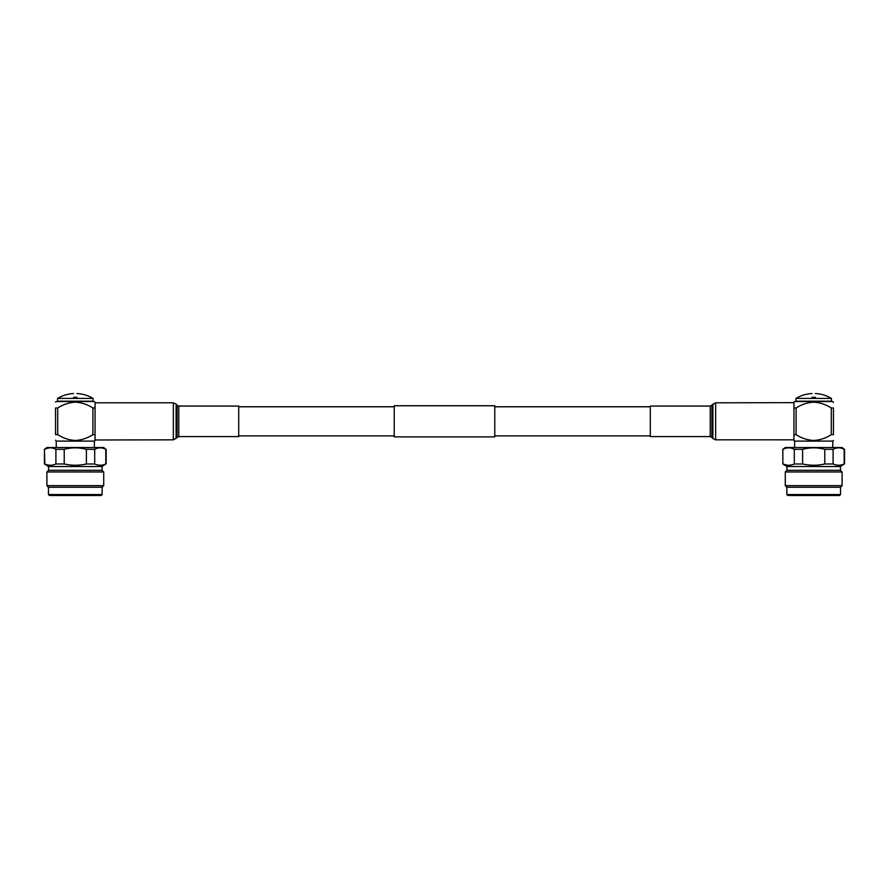 <?xml version="1.0" encoding="UTF-8"?>
<svg xmlns="http://www.w3.org/2000/svg" width="889" height="889" viewBox="0 0 889 889"><rect width="100%" height="100%" fill="white"/><g stroke="black" fill="none" stroke-linecap="round" stroke-linejoin="round"><path stroke-width="1.33" d="M494.773 405.751L494.773 436.888L394.227 436.888L394.227 405.751L494.773 405.751M95.056 402.461L94.356 401.55L56.251 401.55L55.551 402.15M75.309 402.15C81.655 402.55 87.522 404.495 92.9 407.995L95.056 407.995C95.056 400.506 95.056 400.506 95.056 407.995L95.056 434.654C95.056 442.144 95.056 442.144 95.056 434.654L92.9 434.654C87.522 438.144 81.655 440.088 75.309 440.488C68.964 440.088 63.097 438.144 57.707 434.654L55.551 434.654C55.551 442.144 55.551 442.144 55.551 434.654C55.551 442.144 55.551 442.144 55.551 434.654L55.551 407.995C55.551 400.506 55.551 400.506 55.551 407.995C55.551 400.506 55.551 400.506 55.551 407.995L57.707 407.995C63.097 404.495 68.964 402.55 75.309 402.15M95.056 402.65L95.056 407.995M92.9 434.654L92.9 407.995M55.551 407.995L57.707 407.995L57.707 434.654M178.767 436.588L178.767 406.062L238.708 406.062L238.708 436.588L178.767 436.588L173.355 439.833L95.056 439.988M94.378 447.534L94.378 441.1L56.24 441.1L56.24 447.534M102.146 494.551L102.146 487.272L103.713 485.638L103.713 471.981L102.068 470.303L102.068 466.525L105.791 463.98C102.113 465.669 98.423 465.669 94.701 463.98L94.701 449.301C98.368 447.345 102.068 447.345 105.791 449.301L103.713 447.534L46.906 447.534L44.45 449.301L44.45 463.98L48.539 466.525L48.539 470.303L46.906 471.981L46.906 485.638L48.473 487.272L48.473 494.551L49.417 495.484L101.19 495.484L102.146 494.551L48.473 494.551M102.068 466.525L48.539 466.525M94.701 463.98L86.389 463.98C78.977 465.669 71.587 465.669 64.23 463.98L55.907 463.98C52.24 465.669 48.539 465.669 44.828 463.98L44.45 463.98M44.828 463.98L44.45 449.301M105.791 449.301L105.791 463.98M94.701 449.301L86.389 449.301L86.389 463.98M64.23 463.98L64.23 449.301L55.907 449.301L55.907 463.98M44.828 449.301C48.495 447.345 52.184 447.345 55.907 449.301M64.23 449.301C71.587 447.345 78.977 447.345 86.389 449.301M102.146 487.272L48.473 487.272M103.713 485.638L46.906 485.638M103.713 471.981L46.906 471.981M102.068 470.303L48.539 470.303M56.251 441.1L55.551 440.188M76.987 397.272C76.987 392.282 76.987 392.282 76.987 397.272L73.631 397.272C73.631 392.282 73.631 392.282 73.631 397.272M93.056 398.405L57.563 398.405L57.563 401.183L93.056 401.183L93.056 398.405C88.1 395.461 82.744 393.838 76.987 393.516M95.056 439.833L95.056 434.654M833.449 402.461L832.749 401.55L794.644 401.55L793.944 402.15M710.233 406.062L710.233 436.588L650.292 436.588L650.292 406.062L710.233 406.062L715.645 402.806L793.944 402.65M715.645 402.806L715.645 439.833L793.944 439.833L793.944 434.654C793.944 442.144 793.944 442.144 793.944 434.654L796.1 434.654L793.944 434.654L793.944 407.995C793.944 400.506 793.944 400.506 793.944 407.995L796.1 407.995L796.1 434.654C801.478 438.144 807.345 440.088 813.691 440.488C820.036 440.088 825.903 438.144 831.293 434.654L831.293 407.995C825.903 404.495 820.036 402.55 813.691 402.15C807.345 402.55 801.478 404.495 796.1 407.995M832.76 447.534L832.76 441.1L794.622 441.1L794.622 447.534M782.842 463.98L786.932 466.525L840.461 466.525L844.172 463.98C840.505 465.669 836.805 465.669 833.093 463.98L833.093 449.301C836.76 447.345 840.449 447.345 844.172 449.301L842.094 447.534L785.287 447.534L782.842 449.301L782.842 463.98L782.842 449.301M783.209 449.301C786.876 447.345 790.577 447.345 794.299 449.301L794.299 463.98C790.621 465.669 786.932 465.669 783.209 463.98M833.093 463.98L824.77 463.98C817.413 465.669 810.023 465.669 802.611 463.98L802.611 449.301L794.299 449.301M802.611 449.301C810.023 447.345 817.413 447.345 824.77 449.301L824.77 463.98M833.093 449.301L824.77 449.301M802.611 463.98L794.299 463.98M786.932 466.525L786.932 470.303L785.287 471.981L785.287 485.638L842.094 485.638L842.094 471.981L785.287 471.981M840.461 466.525L840.461 470.303L786.932 470.303M840.461 470.303L842.094 471.981M842.094 485.638L840.527 487.272L786.854 487.272L785.287 485.638M786.854 487.272L786.854 494.551L840.527 494.551L840.527 487.272M840.527 494.551L839.583 495.484L787.81 495.484L786.854 494.551M844.55 449.301L844.55 463.98M844.172 449.301L844.172 463.98M831.293 407.995L833.449 407.995C833.449 400.506 833.449 400.506 833.449 407.995C833.449 400.506 833.449 400.506 833.449 407.995L833.449 434.654C833.449 442.144 833.449 442.144 833.449 434.654C833.449 442.144 833.449 442.144 833.449 434.654L831.293 434.654M812.013 397.272C812.013 392.282 812.013 392.282 812.013 397.272L815.369 397.272C815.369 392.282 815.369 392.282 815.369 397.272M813.691 398.405L795.944 398.405L795.944 401.183L831.437 401.183L831.437 398.405L813.691 398.405M793.944 402.806L793.944 407.995M176.111 438.555L176.111 404.095L173.355 402.806L95.056 402.806M173.355 439.833L173.355 402.806M177.111 437.355L177.111 405.295L176.111 404.095M712.889 404.095L712.889 438.555L715.645 439.833M711.889 405.295L711.889 437.355L712.889 438.555M394.227 406.773L238.708 406.773M650.292 406.773L494.773 406.773M650.292 435.866L494.773 435.866M394.227 435.866L238.708 435.866M94.356 441.1L95.056 440.488M106.158 449.301L106.158 463.98M57.563 398.405C62.519 395.461 67.875 393.838 73.631 393.516M178.767 406.062L177.111 405.295M794.644 441.1L793.944 440.488M832.749 441.1L833.449 440.488M812.013 393.516C806.256 393.838 800.9 395.461 795.944 398.405M831.437 398.405C826.481 395.461 821.125 393.838 815.369 393.516M710.233 436.588L711.889 437.355"/></g></svg>
